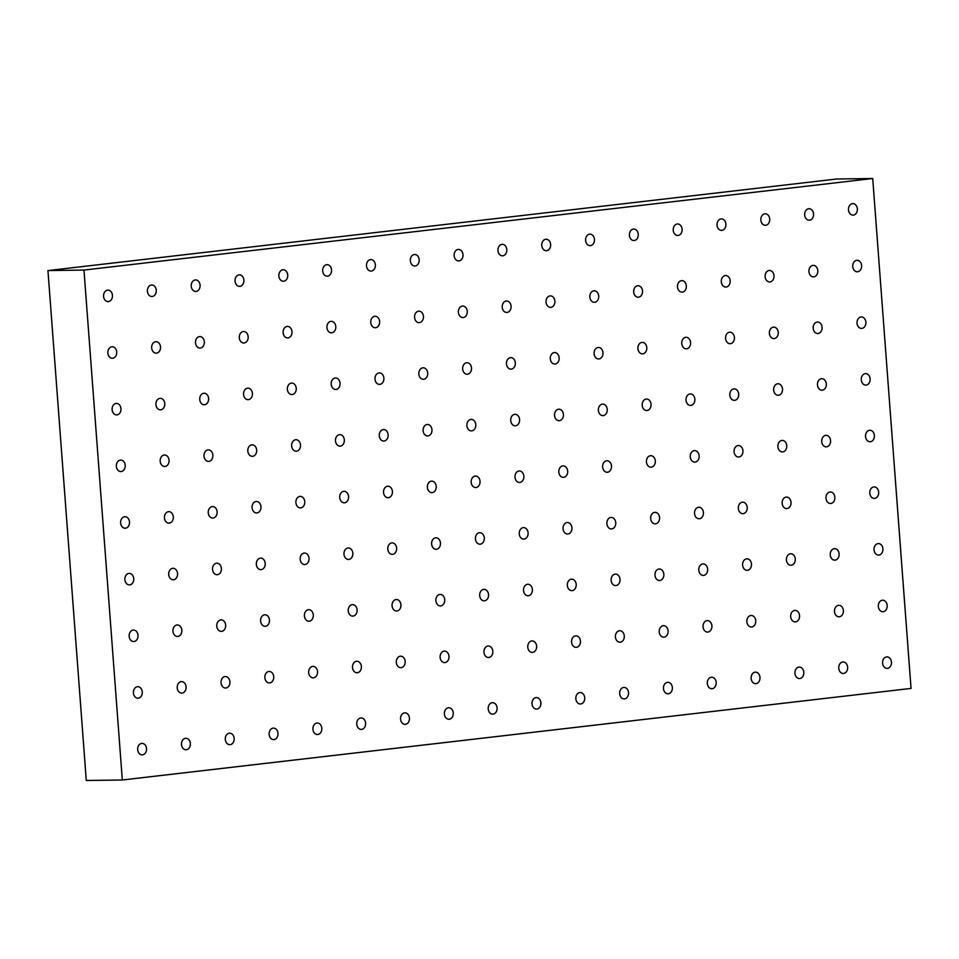 <?xml version="1.0" encoding="UTF-8"?>
<svg xmlns="http://www.w3.org/2000/svg" width="959" height="959" viewBox="0 0 959 959"><rect width="100%" height="100%" fill="white"/><g stroke="black" fill="none" stroke-linecap="round" stroke-linejoin="round"><path stroke-width="1.44" d="M857.358 208.858A5.754 4.447 -90.8 0 1 853.007 215.128A5.754 4.447 -90.8 0 1 848.487 209.661A5.754 4.447 -90.8 0 1 852.503 203.644A5.754 4.447 -90.8 0 1 852.851 203.62A5.754 4.447 -90.8 0 1 857.358 208.858M872.714 178.506L836.68 179.009L47.95 270.582L86.286 780.494L122.32 779.991L911.05 688.418L872.714 178.506L83.972 270.066L122.32 779.991M83.972 270.066L47.95 270.582M808.677 208.738A5.754 4.447 -90.8 0 1 809.024 208.714A5.754 4.447 -90.8 0 1 813.544 213.953A5.754 4.447 -90.8 0 1 809.192 220.21A5.754 4.447 -90.8 0 1 804.673 214.744A5.754 4.447 -90.8 0 1 808.677 208.738M764.862 213.821A5.754 4.447 -90.8 0 1 765.21 213.797A5.754 4.447 -90.8 0 1 769.717 219.036A5.754 4.447 -90.8 0 1 765.378 225.293A5.754 4.447 -90.8 0 1 760.847 219.839A5.754 4.447 -90.8 0 1 764.862 213.821M721.048 218.904A5.754 4.447 -90.8 0 1 721.396 218.892A5.754 4.447 -90.8 0 1 725.903 224.118A5.754 4.447 -90.8 0 1 721.552 230.388A5.754 4.447 -90.8 0 1 717.032 224.921A5.754 4.447 -90.8 0 1 721.048 218.904M677.222 223.998A5.754 4.447 -90.8 0 1 677.569 223.974A5.754 4.447 -90.8 0 1 682.089 229.213A5.754 4.447 -90.8 0 1 677.737 235.47A5.754 4.447 -90.8 0 1 673.218 230.016A5.754 4.447 -90.8 0 1 677.222 223.998M633.408 229.081A5.754 4.447 -90.8 0 1 633.755 229.057A5.754 4.447 -90.8 0 1 638.262 234.296A5.754 4.447 -90.8 0 1 633.923 240.553A5.754 4.447 -90.8 0 1 629.392 235.099A5.754 4.447 -90.8 0 1 633.408 229.081M589.593 234.176A5.754 4.447 -90.8 0 1 589.941 234.152A5.754 4.447 -90.8 0 1 594.448 239.378A5.754 4.447 -90.8 0 1 590.097 245.648A5.754 4.447 -90.8 0 1 585.577 240.182A5.754 4.447 -90.8 0 1 589.593 234.176M545.767 239.259A5.754 4.447 -90.8 0 1 546.115 239.235A5.754 4.447 -90.8 0 1 550.634 244.473A5.754 4.447 -90.8 0 1 546.282 250.731A5.754 4.447 -90.8 0 1 541.763 245.276A5.754 4.447 -90.8 0 1 545.767 239.259M501.953 244.341A5.754 4.447 -90.8 0 1 502.3 244.317A5.754 4.447 -90.8 0 1 506.808 249.556A5.754 4.447 -90.8 0 1 502.468 255.813A5.754 4.447 -90.8 0 1 497.937 250.359A5.754 4.447 -90.8 0 1 501.953 244.341M458.138 249.436A5.754 4.447 -90.8 0 1 458.486 249.412A5.754 4.447 -90.8 0 1 462.993 254.638A5.754 4.447 -90.8 0 1 458.642 260.908A5.754 4.447 -90.8 0 1 454.122 255.442A5.754 4.447 -90.8 0 1 458.138 249.436M414.312 254.519A5.754 4.447 -90.8 0 1 414.66 254.495A5.754 4.447 -90.8 0 1 419.179 259.733A5.754 4.447 -90.8 0 1 414.827 265.991A5.754 4.447 -90.8 0 1 410.308 260.536A5.754 4.447 -90.8 0 1 414.312 254.519M370.498 259.601A5.754 4.447 -90.8 0 1 370.845 259.577A5.754 4.447 -90.8 0 1 375.353 264.816A5.754 4.447 -90.8 0 1 371.013 271.085A5.754 4.447 -90.8 0 1 366.482 265.619A5.754 4.447 -90.8 0 1 370.498 259.601M326.683 264.696A5.754 4.447 -90.8 0 1 327.031 264.672A5.754 4.447 -90.8 0 1 331.538 269.899A5.754 4.447 -90.8 0 1 327.187 276.168A5.754 4.447 -90.8 0 1 322.668 270.702A5.754 4.447 -90.8 0 1 326.683 264.696M282.857 269.779A5.754 4.447 -90.8 0 1 283.205 269.755A5.754 4.447 -90.8 0 1 287.724 274.993A5.754 4.447 -90.8 0 1 283.373 281.251A5.754 4.447 -90.8 0 1 278.853 275.796A5.754 4.447 -90.8 0 1 282.857 269.779M239.043 274.861A5.754 4.447 -90.8 0 1 239.39 274.849A5.754 4.447 -90.8 0 1 243.898 280.076A5.754 4.447 -90.8 0 1 239.558 286.345A5.754 4.447 -90.8 0 1 235.027 280.879A5.754 4.447 -90.8 0 1 239.043 274.861M195.228 279.956A5.754 4.447 -90.8 0 1 195.576 279.932A5.754 4.447 -90.8 0 1 200.083 285.171A5.754 4.447 -90.8 0 1 195.732 291.428A5.754 4.447 -90.8 0 1 191.213 285.974A5.754 4.447 -90.8 0 1 195.228 279.956M151.402 285.039A5.754 4.447 -90.8 0 1 151.75 285.015A5.754 4.447 -90.8 0 1 156.269 290.253A5.754 4.447 -90.8 0 1 151.918 296.511A5.754 4.447 -90.8 0 1 147.398 291.057A5.754 4.447 -90.8 0 1 151.402 285.039M107.588 290.133A5.754 4.447 -90.8 0 1 107.935 290.109A5.754 4.447 -90.8 0 1 112.443 295.336A5.754 4.447 -90.8 0 1 108.103 301.606A5.754 4.447 -90.8 0 1 103.572 296.139A5.754 4.447 -90.8 0 1 107.588 290.133M856.759 260.309A5.754 4.447 -90.8 0 1 857.106 260.285A5.754 4.447 -90.8 0 1 861.614 265.523A5.754 4.447 -90.8 0 1 857.274 271.781A5.754 4.447 -90.8 0 1 852.743 266.326A5.754 4.447 -90.8 0 1 856.759 260.309M812.944 265.391A5.754 4.447 -90.8 0 1 813.292 265.367A5.754 4.447 -90.8 0 1 817.799 270.606A5.754 4.447 -90.8 0 1 813.448 276.863A5.754 4.447 -90.8 0 1 808.928 271.409A5.754 4.447 -90.8 0 1 812.944 265.391M769.118 270.474A5.754 4.447 -90.8 0 1 769.466 270.462A5.754 4.447 -90.8 0 1 773.985 275.689A5.754 4.447 -90.8 0 1 769.633 281.958A5.754 4.447 -90.8 0 1 765.114 276.492A5.754 4.447 -90.8 0 1 769.118 270.474M725.304 275.569A5.754 4.447 -90.8 0 1 725.651 275.545A5.754 4.447 -90.8 0 1 730.159 280.783A5.754 4.447 -90.8 0 1 725.819 287.041A5.754 4.447 -90.8 0 1 721.288 281.586A5.754 4.447 -90.8 0 1 725.304 275.569M681.489 280.651A5.754 4.447 -90.8 0 1 681.837 280.627A5.754 4.447 -90.8 0 1 686.344 285.866A5.754 4.447 -90.8 0 1 681.993 292.123A5.754 4.447 -90.8 0 1 677.474 286.669A5.754 4.447 -90.8 0 1 681.489 280.651M637.663 285.746A5.754 4.447 -90.8 0 1 638.011 285.722A5.754 4.447 -90.8 0 1 642.53 290.949A5.754 4.447 -90.8 0 1 638.179 297.218A5.754 4.447 -90.8 0 1 633.659 291.752A5.754 4.447 -90.8 0 1 637.663 285.746M593.849 290.829A5.754 4.447 -90.8 0 1 594.196 290.805A5.754 4.447 -90.8 0 1 598.704 296.043A5.754 4.447 -90.8 0 1 594.364 302.301A5.754 4.447 -90.8 0 1 589.833 296.846A5.754 4.447 -90.8 0 1 593.849 290.829M550.034 295.911A5.754 4.447 -90.8 0 1 550.382 295.887A5.754 4.447 -90.8 0 1 554.889 301.126A5.754 4.447 -90.8 0 1 550.538 307.383A5.754 4.447 -90.8 0 1 546.019 301.929A5.754 4.447 -90.8 0 1 550.034 295.911M506.208 301.006A5.754 4.447 -90.8 0 1 506.556 300.982A5.754 4.447 -90.8 0 1 511.075 306.209A5.754 4.447 -90.8 0 1 506.724 312.478A5.754 4.447 -90.8 0 1 502.204 307.012A5.754 4.447 -90.8 0 1 506.208 301.006M462.394 306.089A5.754 4.447 -90.8 0 1 462.741 306.065A5.754 4.447 -90.8 0 1 467.249 311.303A5.754 4.447 -90.8 0 1 462.909 317.561A5.754 4.447 -90.8 0 1 458.378 312.107A5.754 4.447 -90.8 0 1 462.394 306.089M418.58 311.172A5.754 4.447 -90.8 0 1 418.927 311.148A5.754 4.447 -90.8 0 1 423.434 316.386A5.754 4.447 -90.8 0 1 419.083 322.656A5.754 4.447 -90.8 0 1 414.564 317.189A5.754 4.447 -90.8 0 1 418.58 311.172M374.753 316.266A5.754 4.447 -90.8 0 1 375.101 316.242A5.754 4.447 -90.8 0 1 379.62 321.469A5.754 4.447 -90.8 0 1 375.269 327.738A5.754 4.447 -90.8 0 1 370.749 322.272A5.754 4.447 -90.8 0 1 374.753 316.266M330.939 321.349A5.754 4.447 -90.8 0 1 331.287 321.325A5.754 4.447 -90.8 0 1 335.794 326.563A5.754 4.447 -90.8 0 1 331.454 332.821A5.754 4.447 -90.8 0 1 326.923 327.367A5.754 4.447 -90.8 0 1 330.939 321.349M287.125 326.432A5.754 4.447 -90.8 0 1 287.472 326.42A5.754 4.447 -90.8 0 1 291.98 331.646A5.754 4.447 -90.8 0 1 287.628 337.916A5.754 4.447 -90.8 0 1 283.109 332.449A5.754 4.447 -90.8 0 1 287.125 326.432M243.298 331.526A5.754 4.447 -90.8 0 1 243.646 331.502A5.754 4.447 -90.8 0 1 248.165 336.741A5.754 4.447 -90.8 0 1 243.814 342.998A5.754 4.447 -90.8 0 1 239.294 337.544A5.754 4.447 -90.8 0 1 243.298 331.526M199.484 336.609A5.754 4.447 -90.8 0 1 199.832 336.585A5.754 4.447 -90.8 0 1 204.339 341.824A5.754 4.447 -90.8 0 1 199.999 348.081A5.754 4.447 -90.8 0 1 195.468 342.627A5.754 4.447 -90.8 0 1 199.484 336.609M155.67 341.704A5.754 4.447 -90.8 0 1 156.017 341.68A5.754 4.447 -90.8 0 1 160.525 346.906A5.754 4.447 -90.8 0 1 156.173 353.176A5.754 4.447 -90.8 0 1 151.654 347.709A5.754 4.447 -90.8 0 1 155.67 341.704M111.843 346.786A5.754 4.447 -90.8 0 1 112.191 346.762A5.754 4.447 -90.8 0 1 116.71 352.001A5.754 4.447 -90.8 0 1 112.359 358.258A5.754 4.447 -90.8 0 1 107.84 352.804A5.754 4.447 -90.8 0 1 111.843 346.786M861.014 316.961A5.754 4.447 -90.8 0 1 861.374 316.938A5.754 4.447 -90.8 0 1 865.881 322.176A5.754 4.447 -90.8 0 1 861.53 328.434A5.754 4.447 -90.8 0 1 857.01 322.979A5.754 4.447 -90.8 0 1 861.014 316.961M817.2 322.056A5.754 4.447 -90.8 0 1 817.548 322.032A5.754 4.447 -90.8 0 1 822.055 327.259A5.754 4.447 -90.8 0 1 817.715 333.528A5.754 4.447 -90.8 0 1 813.184 328.062A5.754 4.447 -90.8 0 1 817.2 322.056M773.386 327.139A5.754 4.447 -90.8 0 1 773.733 327.115A5.754 4.447 -90.8 0 1 778.24 332.353A5.754 4.447 -90.8 0 1 773.901 338.611A5.754 4.447 -90.8 0 1 769.37 333.157A5.754 4.447 -90.8 0 1 773.386 327.139M729.559 332.222A5.754 4.447 -90.8 0 1 729.919 332.198A5.754 4.447 -90.8 0 1 734.426 337.436A5.754 4.447 -90.8 0 1 730.075 343.694A5.754 4.447 -90.8 0 1 725.555 338.239A5.754 4.447 -90.8 0 1 729.559 332.222M685.745 337.316A5.754 4.447 -90.8 0 1 686.093 337.292A5.754 4.447 -90.8 0 1 690.6 342.519A5.754 4.447 -90.8 0 1 686.26 348.788A5.754 4.447 -90.8 0 1 681.729 343.322A5.754 4.447 -90.8 0 1 685.745 337.316M641.931 342.399A5.754 4.447 -90.8 0 1 642.278 342.375A5.754 4.447 -90.8 0 1 646.786 347.614A5.754 4.447 -90.8 0 1 642.434 353.871A5.754 4.447 -90.8 0 1 637.915 348.417A5.754 4.447 -90.8 0 1 641.931 342.399M598.104 347.482A5.754 4.447 -90.8 0 1 598.464 347.458A5.754 4.447 -90.8 0 1 602.971 352.696A5.754 4.447 -90.8 0 1 598.62 358.954A5.754 4.447 -90.8 0 1 594.101 353.499A5.754 4.447 -90.8 0 1 598.104 347.482M554.29 352.576A5.754 4.447 -90.8 0 1 554.638 352.552A5.754 4.447 -90.8 0 1 559.145 357.779A5.754 4.447 -90.8 0 1 554.805 364.048A5.754 4.447 -90.8 0 1 550.274 358.582A5.754 4.447 -90.8 0 1 554.29 352.576M510.476 357.659A5.754 4.447 -90.8 0 1 510.823 357.635A5.754 4.447 -90.8 0 1 515.331 362.874A5.754 4.447 -90.8 0 1 510.979 369.131A5.754 4.447 -90.8 0 1 506.46 363.677A5.754 4.447 -90.8 0 1 510.476 357.659M466.649 362.742A5.754 4.447 -90.8 0 1 466.997 362.73A5.754 4.447 -90.8 0 1 471.516 367.956A5.754 4.447 -90.8 0 1 467.165 374.226A5.754 4.447 -90.8 0 1 462.646 368.759A5.754 4.447 -90.8 0 1 466.649 362.742M422.835 367.836A5.754 4.447 -90.8 0 1 423.183 367.812A5.754 4.447 -90.8 0 1 427.69 373.051A5.754 4.447 -90.8 0 1 423.351 379.308A5.754 4.447 -90.8 0 1 418.819 373.854A5.754 4.447 -90.8 0 1 422.835 367.836M379.021 372.919A5.754 4.447 -90.8 0 1 379.368 372.895A5.754 4.447 -90.8 0 1 383.876 378.134A5.754 4.447 -90.8 0 1 379.524 384.391A5.754 4.447 -90.8 0 1 375.005 378.937A5.754 4.447 -90.8 0 1 379.021 372.919M335.194 378.002A5.754 4.447 -90.8 0 1 335.542 377.99A5.754 4.447 -90.8 0 1 340.061 383.216A5.754 4.447 -90.8 0 1 335.71 389.486A5.754 4.447 -90.8 0 1 331.191 384.02A5.754 4.447 -90.8 0 1 335.194 378.002M291.38 383.097A5.754 4.447 -90.8 0 1 291.728 383.073A5.754 4.447 -90.8 0 1 296.235 388.311A5.754 4.447 -90.8 0 1 291.896 394.569A5.754 4.447 -90.8 0 1 287.364 389.114A5.754 4.447 -90.8 0 1 291.38 383.097M247.566 388.179A5.754 4.447 -90.8 0 1 247.913 388.155A5.754 4.447 -90.8 0 1 252.421 393.394A5.754 4.447 -90.8 0 1 248.069 399.651A5.754 4.447 -90.8 0 1 243.55 394.197A5.754 4.447 -90.8 0 1 247.566 388.179M203.74 393.274A5.754 4.447 -90.8 0 1 204.087 393.25A5.754 4.447 -90.8 0 1 208.606 398.476A5.754 4.447 -90.8 0 1 204.255 404.746A5.754 4.447 -90.8 0 1 199.736 399.28A5.754 4.447 -90.8 0 1 203.74 393.274M159.925 398.357A5.754 4.447 -90.8 0 1 160.273 398.333A5.754 4.447 -90.8 0 1 164.78 403.571A5.754 4.447 -90.8 0 1 160.441 409.829A5.754 4.447 -90.8 0 1 155.909 404.374A5.754 4.447 -90.8 0 1 159.925 398.357M116.111 403.439A5.754 4.447 -90.8 0 1 116.459 403.415A5.754 4.447 -90.8 0 1 120.966 408.654A5.754 4.447 -90.8 0 1 116.614 414.911A5.754 4.447 -90.8 0 1 112.095 409.457A5.754 4.447 -90.8 0 1 116.111 403.439M865.282 373.626A5.754 4.447 -90.8 0 1 865.629 373.602A5.754 4.447 -90.8 0 1 870.137 378.829A5.754 4.447 -90.8 0 1 865.797 385.098A5.754 4.447 -90.8 0 1 861.266 379.632A5.754 4.447 -90.8 0 1 865.282 373.626M821.455 378.709A5.754 4.447 -90.8 0 1 821.815 378.685A5.754 4.447 -90.8 0 1 826.322 383.924A5.754 4.447 -90.8 0 1 821.971 390.181A5.754 4.447 -90.8 0 1 817.452 384.727A5.754 4.447 -90.8 0 1 821.455 378.709M777.641 383.792A5.754 4.447 -90.8 0 1 777.989 383.768A5.754 4.447 -90.8 0 1 782.496 389.006A5.754 4.447 -90.8 0 1 778.157 395.264A5.754 4.447 -90.8 0 1 773.637 389.81A5.754 4.447 -90.8 0 1 777.641 383.792M733.827 388.886A5.754 4.447 -90.8 0 1 734.174 388.863A5.754 4.447 -90.8 0 1 738.682 394.089A5.754 4.447 -90.8 0 1 734.342 400.359A5.754 4.447 -90.8 0 1 729.811 394.892A5.754 4.447 -90.8 0 1 733.827 388.886M690 393.969A5.754 4.447 -90.8 0 1 690.36 393.945A5.754 4.447 -90.8 0 1 694.867 399.184A5.754 4.447 -90.8 0 1 690.516 405.441A5.754 4.447 -90.8 0 1 685.997 399.987A5.754 4.447 -90.8 0 1 690 393.969M646.186 399.052A5.754 4.447 -90.8 0 1 646.534 399.028A5.754 4.447 -90.8 0 1 651.041 404.266A5.754 4.447 -90.8 0 1 646.702 410.536A5.754 4.447 -90.8 0 1 642.182 405.07A5.754 4.447 -90.8 0 1 646.186 399.052M602.372 404.147A5.754 4.447 -90.8 0 1 602.72 404.123A5.754 4.447 -90.8 0 1 607.227 409.349A5.754 4.447 -90.8 0 1 602.887 415.619A5.754 4.447 -90.8 0 1 598.356 410.152A5.754 4.447 -90.8 0 1 602.372 404.147M558.546 409.229A5.754 4.447 -90.8 0 1 558.905 409.205A5.754 4.447 -90.8 0 1 563.413 414.444A5.754 4.447 -90.8 0 1 559.061 420.701A5.754 4.447 -90.8 0 1 554.542 415.247A5.754 4.447 -90.8 0 1 558.546 409.229M514.731 414.312A5.754 4.447 -90.8 0 1 515.079 414.3A5.754 4.447 -90.8 0 1 519.586 419.527A5.754 4.447 -90.8 0 1 515.247 425.796A5.754 4.447 -90.8 0 1 510.715 420.33A5.754 4.447 -90.8 0 1 514.731 414.312M470.917 419.407A5.754 4.447 -90.8 0 1 471.265 419.383A5.754 4.447 -90.8 0 1 475.772 424.621A5.754 4.447 -90.8 0 1 471.432 430.879A5.754 4.447 -90.8 0 1 466.901 425.424A5.754 4.447 -90.8 0 1 470.917 419.407M427.091 424.489A5.754 4.447 -90.8 0 1 427.45 424.465A5.754 4.447 -90.8 0 1 431.958 429.704A5.754 4.447 -90.8 0 1 427.606 435.961A5.754 4.447 -90.8 0 1 423.087 430.507A5.754 4.447 -90.8 0 1 427.091 424.489M383.276 429.572A5.754 4.447 -90.8 0 1 383.624 429.56A5.754 4.447 -90.8 0 1 388.131 434.787A5.754 4.447 -90.8 0 1 383.792 441.056A5.754 4.447 -90.8 0 1 379.261 435.59A5.754 4.447 -90.8 0 1 383.276 429.572M339.462 434.667A5.754 4.447 -90.8 0 1 339.81 434.643A5.754 4.447 -90.8 0 1 344.317 439.881A5.754 4.447 -90.8 0 1 339.966 446.139A5.754 4.447 -90.8 0 1 335.446 440.684A5.754 4.447 -90.8 0 1 339.462 434.667M295.636 439.749A5.754 4.447 -90.8 0 1 295.983 439.725A5.754 4.447 -90.8 0 1 300.503 444.964A5.754 4.447 -90.8 0 1 296.151 451.221A5.754 4.447 -90.8 0 1 291.632 445.767A5.754 4.447 -90.8 0 1 295.636 439.749M251.821 444.844A5.754 4.447 -90.8 0 1 252.169 444.82A5.754 4.447 -90.8 0 1 256.676 450.047A5.754 4.447 -90.8 0 1 252.337 456.316A5.754 4.447 -90.8 0 1 247.806 450.85A5.754 4.447 -90.8 0 1 251.821 444.844M208.007 449.927A5.754 4.447 -90.8 0 1 208.355 449.903A5.754 4.447 -90.8 0 1 212.862 455.141A5.754 4.447 -90.8 0 1 208.511 461.399A5.754 4.447 -90.8 0 1 203.991 455.945A5.754 4.447 -90.8 0 1 208.007 449.927M164.181 455.01A5.754 4.447 -90.8 0 1 164.528 454.986A5.754 4.447 -90.8 0 1 169.048 460.224A5.754 4.447 -90.8 0 1 164.696 466.482A5.754 4.447 -90.8 0 1 160.177 461.027A5.754 4.447 -90.8 0 1 164.181 455.01M120.366 460.104A5.754 4.447 -90.8 0 1 120.714 460.08A5.754 4.447 -90.8 0 1 125.221 465.307A5.754 4.447 -90.8 0 1 120.882 471.576A5.754 4.447 -90.8 0 1 116.351 466.11A5.754 4.447 -90.8 0 1 120.366 460.104M869.537 430.279A5.754 4.447 -90.8 0 1 869.885 430.255A5.754 4.447 -90.8 0 1 874.404 435.494A5.754 4.447 -90.8 0 1 870.053 441.751A5.754 4.447 -90.8 0 1 865.533 436.297A5.754 4.447 -90.8 0 1 869.537 430.279M825.723 435.362A5.754 4.447 -90.8 0 1 826.071 435.338A5.754 4.447 -90.8 0 1 830.578 440.577A5.754 4.447 -90.8 0 1 826.238 446.834A5.754 4.447 -90.8 0 1 821.707 441.38A5.754 4.447 -90.8 0 1 825.723 435.362M781.909 440.457A5.754 4.447 -90.8 0 1 782.256 440.433A5.754 4.447 -90.8 0 1 786.764 445.659A5.754 4.447 -90.8 0 1 782.412 451.929A5.754 4.447 -90.8 0 1 777.893 446.462A5.754 4.447 -90.8 0 1 781.909 440.457M738.082 445.539A5.754 4.447 -90.8 0 1 738.43 445.515A5.754 4.447 -90.8 0 1 742.949 450.754A5.754 4.447 -90.8 0 1 738.598 457.011A5.754 4.447 -90.8 0 1 734.079 451.557A5.754 4.447 -90.8 0 1 738.082 445.539M694.268 450.622A5.754 4.447 -90.8 0 1 694.616 450.598A5.754 4.447 -90.8 0 1 699.123 455.837A5.754 4.447 -90.8 0 1 694.784 462.106A5.754 4.447 -90.8 0 1 690.252 456.64A5.754 4.447 -90.8 0 1 694.268 450.622M650.454 455.717A5.754 4.447 -90.8 0 1 650.801 455.693A5.754 4.447 -90.8 0 1 655.309 460.919A5.754 4.447 -90.8 0 1 650.957 467.189A5.754 4.447 -90.8 0 1 646.438 461.723A5.754 4.447 -90.8 0 1 650.454 455.717M606.627 460.799A5.754 4.447 -90.8 0 1 606.975 460.776A5.754 4.447 -90.8 0 1 611.482 466.014A5.754 4.447 -90.8 0 1 607.143 472.272A5.754 4.447 -90.8 0 1 602.624 466.817A5.754 4.447 -90.8 0 1 606.627 460.799M562.813 465.882A5.754 4.447 -90.8 0 1 563.161 465.87A5.754 4.447 -90.8 0 1 567.668 471.097A5.754 4.447 -90.8 0 1 563.329 477.366A5.754 4.447 -90.8 0 1 558.797 471.9A5.754 4.447 -90.8 0 1 562.813 465.882M518.987 470.977A5.754 4.447 -90.8 0 1 519.346 470.953A5.754 4.447 -90.8 0 1 523.854 476.191A5.754 4.447 -90.8 0 1 519.502 482.449A5.754 4.447 -90.8 0 1 514.983 476.995A5.754 4.447 -90.8 0 1 518.987 470.977M475.173 476.06A5.754 4.447 -90.8 0 1 475.52 476.036A5.754 4.447 -90.8 0 1 480.027 481.274A5.754 4.447 -90.8 0 1 475.688 487.532A5.754 4.447 -90.8 0 1 471.169 482.077A5.754 4.447 -90.8 0 1 475.173 476.06M431.358 481.154A5.754 4.447 -90.8 0 1 431.706 481.13A5.754 4.447 -90.8 0 1 436.213 486.357A5.754 4.447 -90.8 0 1 431.874 492.626A5.754 4.447 -90.8 0 1 427.342 487.16A5.754 4.447 -90.8 0 1 431.358 481.154M387.532 486.237A5.754 4.447 -90.8 0 1 387.892 486.213A5.754 4.447 -90.8 0 1 392.399 491.452A5.754 4.447 -90.8 0 1 388.047 497.709A5.754 4.447 -90.8 0 1 383.528 492.255A5.754 4.447 -90.8 0 1 387.532 486.237M343.718 491.32A5.754 4.447 -90.8 0 1 344.065 491.296A5.754 4.447 -90.8 0 1 348.573 496.534A5.754 4.447 -90.8 0 1 344.233 502.792A5.754 4.447 -90.8 0 1 339.714 497.337A5.754 4.447 -90.8 0 1 343.718 491.32M299.903 496.414A5.754 4.447 -90.8 0 1 300.251 496.39A5.754 4.447 -90.8 0 1 304.758 501.617A5.754 4.447 -90.8 0 1 300.419 507.886A5.754 4.447 -90.8 0 1 295.887 502.42A5.754 4.447 -90.8 0 1 299.903 496.414M256.077 501.497A5.754 4.447 -90.8 0 1 256.437 501.473A5.754 4.447 -90.8 0 1 260.944 506.712A5.754 4.447 -90.8 0 1 256.592 512.969A5.754 4.447 -90.8 0 1 252.073 507.515A5.754 4.447 -90.8 0 1 256.077 501.497M212.263 506.58A5.754 4.447 -90.8 0 1 212.61 506.556A5.754 4.447 -90.8 0 1 217.118 511.794A5.754 4.447 -90.8 0 1 212.778 518.064A5.754 4.447 -90.8 0 1 208.247 512.597A5.754 4.447 -90.8 0 1 212.263 506.58M168.448 511.674A5.754 4.447 -90.8 0 1 168.796 511.65A5.754 4.447 -90.8 0 1 173.303 516.877A5.754 4.447 -90.8 0 1 168.952 523.146A5.754 4.447 -90.8 0 1 164.433 517.68A5.754 4.447 -90.8 0 1 168.448 511.674M124.622 516.757A5.754 4.447 -90.8 0 1 124.982 516.733A5.754 4.447 -90.8 0 1 129.489 521.972A5.754 4.447 -90.8 0 1 125.138 528.229A5.754 4.447 -90.8 0 1 120.618 522.775A5.754 4.447 -90.8 0 1 124.622 516.757M873.805 486.932A5.754 4.447 -90.8 0 1 874.152 486.908A5.754 4.447 -90.8 0 1 878.66 492.147A5.754 4.447 -90.8 0 1 874.308 498.404A5.754 4.447 -90.8 0 1 869.789 492.95A5.754 4.447 -90.8 0 1 873.805 486.932M829.979 492.027A5.754 4.447 -90.8 0 1 830.326 492.003A5.754 4.447 -90.8 0 1 834.845 497.23A5.754 4.447 -90.8 0 1 830.494 503.499A5.754 4.447 -90.8 0 1 825.975 498.033A5.754 4.447 -90.8 0 1 829.979 492.027M786.164 497.11A5.754 4.447 -90.8 0 1 786.512 497.086A5.754 4.447 -90.8 0 1 791.019 502.324A5.754 4.447 -90.8 0 1 786.68 508.582A5.754 4.447 -90.8 0 1 782.148 503.127A5.754 4.447 -90.8 0 1 786.164 497.11M742.35 502.192A5.754 4.447 -90.8 0 1 742.698 502.168A5.754 4.447 -90.8 0 1 747.205 507.407A5.754 4.447 -90.8 0 1 742.853 513.676A5.754 4.447 -90.8 0 1 738.334 508.21A5.754 4.447 -90.8 0 1 742.35 502.192M698.524 507.287A5.754 4.447 -90.8 0 1 698.871 507.263A5.754 4.447 -90.8 0 1 703.391 512.49A5.754 4.447 -90.8 0 1 699.039 518.759A5.754 4.447 -90.8 0 1 694.52 513.293A5.754 4.447 -90.8 0 1 698.524 507.287M654.709 512.37A5.754 4.447 -90.8 0 1 655.057 512.346A5.754 4.447 -90.8 0 1 659.564 517.584A5.754 4.447 -90.8 0 1 655.225 523.842A5.754 4.447 -90.8 0 1 650.693 518.387A5.754 4.447 -90.8 0 1 654.709 512.37M610.895 517.452A5.754 4.447 -90.8 0 1 611.243 517.44A5.754 4.447 -90.8 0 1 615.75 522.667A5.754 4.447 -90.8 0 1 611.398 528.936A5.754 4.447 -90.8 0 1 606.879 523.47A5.754 4.447 -90.8 0 1 610.895 517.452M567.069 522.547A5.754 4.447 -90.8 0 1 567.416 522.523A5.754 4.447 -90.8 0 1 571.936 527.762A5.754 4.447 -90.8 0 1 567.584 534.019A5.754 4.447 -90.8 0 1 563.065 528.565A5.754 4.447 -90.8 0 1 567.069 522.547M523.254 527.63A5.754 4.447 -90.8 0 1 523.602 527.606A5.754 4.447 -90.8 0 1 528.109 532.844A5.754 4.447 -90.8 0 1 523.77 539.102A5.754 4.447 -90.8 0 1 519.239 533.648A5.754 4.447 -90.8 0 1 523.254 527.63M479.44 532.724A5.754 4.447 -90.8 0 1 479.788 532.701A5.754 4.447 -90.8 0 1 484.295 537.927A5.754 4.447 -90.8 0 1 479.944 544.197A5.754 4.447 -90.8 0 1 475.424 538.73A5.754 4.447 -90.8 0 1 479.44 532.724M435.614 537.807A5.754 4.447 -90.8 0 1 435.961 537.783A5.754 4.447 -90.8 0 1 440.481 543.022A5.754 4.447 -90.8 0 1 436.129 549.279A5.754 4.447 -90.8 0 1 431.61 543.825A5.754 4.447 -90.8 0 1 435.614 537.807M391.799 542.89A5.754 4.447 -90.8 0 1 392.147 542.866A5.754 4.447 -90.8 0 1 396.654 548.104A5.754 4.447 -90.8 0 1 392.315 554.362A5.754 4.447 -90.8 0 1 387.784 548.908A5.754 4.447 -90.8 0 1 391.799 542.89M347.985 547.985A5.754 4.447 -90.8 0 1 348.333 547.961A5.754 4.447 -90.8 0 1 352.84 553.187A5.754 4.447 -90.8 0 1 348.489 559.457A5.754 4.447 -90.8 0 1 343.969 553.99A5.754 4.447 -90.8 0 1 347.985 547.985M304.159 553.067A5.754 4.447 -90.8 0 1 304.506 553.043A5.754 4.447 -90.8 0 1 309.014 558.282A5.754 4.447 -90.8 0 1 304.674 564.539A5.754 4.447 -90.8 0 1 300.155 559.085A5.754 4.447 -90.8 0 1 304.159 553.067M260.345 558.15A5.754 4.447 -90.8 0 1 260.692 558.126A5.754 4.447 -90.8 0 1 265.199 563.365A5.754 4.447 -90.8 0 1 260.86 569.634A5.754 4.447 -90.8 0 1 256.329 564.168A5.754 4.447 -90.8 0 1 260.345 558.15M216.518 563.245A5.754 4.447 -90.8 0 1 216.878 563.221A5.754 4.447 -90.8 0 1 221.385 568.447A5.754 4.447 -90.8 0 1 217.034 574.717A5.754 4.447 -90.8 0 1 212.514 569.25A5.754 4.447 -90.8 0 1 216.518 563.245M172.704 568.327A5.754 4.447 -90.8 0 1 173.052 568.303A5.754 4.447 -90.8 0 1 177.559 573.542A5.754 4.447 -90.8 0 1 173.219 579.799A5.754 4.447 -90.8 0 1 168.7 574.345A5.754 4.447 -90.8 0 1 172.704 568.327M128.89 573.41A5.754 4.447 -90.8 0 1 129.237 573.398A5.754 4.447 -90.8 0 1 133.745 578.625A5.754 4.447 -90.8 0 1 129.405 584.894A5.754 4.447 -90.8 0 1 124.874 579.428A5.754 4.447 -90.8 0 1 128.89 573.41M878.06 543.597A5.754 4.447 -90.8 0 1 878.408 543.573A5.754 4.447 -90.8 0 1 882.915 548.8A5.754 4.447 -90.8 0 1 878.576 555.069A5.754 4.447 -90.8 0 1 874.045 549.603A5.754 4.447 -90.8 0 1 878.06 543.597M834.246 548.68A5.754 4.447 -90.8 0 1 834.594 548.656A5.754 4.447 -90.8 0 1 839.101 553.894A5.754 4.447 -90.8 0 1 834.75 560.152A5.754 4.447 -90.8 0 1 830.23 554.698A5.754 4.447 -90.8 0 1 834.246 548.68M790.42 553.763A5.754 4.447 -90.8 0 1 790.767 553.751A5.754 4.447 -90.8 0 1 795.287 558.977A5.754 4.447 -90.8 0 1 790.935 565.247A5.754 4.447 -90.8 0 1 786.416 559.78A5.754 4.447 -90.8 0 1 790.42 553.763M746.605 558.857A5.754 4.447 -90.8 0 1 746.953 558.833A5.754 4.447 -90.8 0 1 751.46 564.072A5.754 4.447 -90.8 0 1 747.121 570.329A5.754 4.447 -90.8 0 1 742.59 564.875A5.754 4.447 -90.8 0 1 746.605 558.857M702.791 563.94A5.754 4.447 -90.8 0 1 703.139 563.916A5.754 4.447 -90.8 0 1 707.646 569.155A5.754 4.447 -90.8 0 1 703.295 575.412A5.754 4.447 -90.8 0 1 698.775 569.958A5.754 4.447 -90.8 0 1 702.791 563.94M658.965 569.023A5.754 4.447 -90.8 0 1 659.312 569.011A5.754 4.447 -90.8 0 1 663.832 574.237A5.754 4.447 -90.8 0 1 659.48 580.507A5.754 4.447 -90.8 0 1 654.961 575.04A5.754 4.447 -90.8 0 1 658.965 569.023M615.151 574.117A5.754 4.447 -90.8 0 1 615.498 574.093A5.754 4.447 -90.8 0 1 620.005 579.332A5.754 4.447 -90.8 0 1 615.666 585.589A5.754 4.447 -90.8 0 1 611.135 580.135A5.754 4.447 -90.8 0 1 615.151 574.117M571.336 579.2A5.754 4.447 -90.8 0 1 571.684 579.176A5.754 4.447 -90.8 0 1 576.191 584.415A5.754 4.447 -90.8 0 1 571.84 590.672A5.754 4.447 -90.8 0 1 567.32 585.218A5.754 4.447 -90.8 0 1 571.336 579.2M527.51 584.295A5.754 4.447 -90.8 0 1 527.858 584.271A5.754 4.447 -90.8 0 1 532.377 589.497A5.754 4.447 -90.8 0 1 528.025 595.767A5.754 4.447 -90.8 0 1 523.506 590.3A5.754 4.447 -90.8 0 1 527.51 584.295M483.696 589.377A5.754 4.447 -90.8 0 1 484.043 589.353A5.754 4.447 -90.8 0 1 488.551 594.592A5.754 4.447 -90.8 0 1 484.211 600.849A5.754 4.447 -90.8 0 1 479.68 595.395A5.754 4.447 -90.8 0 1 483.696 589.377M439.881 594.46A5.754 4.447 -90.8 0 1 440.229 594.436A5.754 4.447 -90.8 0 1 444.736 599.675A5.754 4.447 -90.8 0 1 440.385 605.932A5.754 4.447 -90.8 0 1 435.865 600.478A5.754 4.447 -90.8 0 1 439.881 594.46M396.055 599.555A5.754 4.447 -90.8 0 1 396.403 599.531A5.754 4.447 -90.8 0 1 400.922 604.757A5.754 4.447 -90.8 0 1 396.57 611.027A5.754 4.447 -90.8 0 1 392.051 605.561A5.754 4.447 -90.8 0 1 396.055 599.555M352.241 604.638A5.754 4.447 -90.8 0 1 352.588 604.614A5.754 4.447 -90.8 0 1 357.096 609.852A5.754 4.447 -90.8 0 1 352.756 616.11A5.754 4.447 -90.8 0 1 348.225 610.655A5.754 4.447 -90.8 0 1 352.241 604.638M308.426 609.72A5.754 4.447 -90.8 0 1 308.774 609.696A5.754 4.447 -90.8 0 1 313.281 614.935A5.754 4.447 -90.8 0 1 308.93 621.204A5.754 4.447 -90.8 0 1 304.411 615.738A5.754 4.447 -90.8 0 1 308.426 609.72M264.6 614.815A5.754 4.447 -90.8 0 1 264.948 614.791A5.754 4.447 -90.8 0 1 269.467 620.017A5.754 4.447 -90.8 0 1 265.116 626.287A5.754 4.447 -90.8 0 1 260.596 620.821A5.754 4.447 -90.8 0 1 264.6 614.815M220.786 619.898A5.754 4.447 -90.8 0 1 221.133 619.874A5.754 4.447 -90.8 0 1 225.641 625.112A5.754 4.447 -90.8 0 1 221.301 631.37A5.754 4.447 -90.8 0 1 216.77 625.915A5.754 4.447 -90.8 0 1 220.786 619.898M176.971 624.98A5.754 4.447 -90.8 0 1 177.319 624.968A5.754 4.447 -90.8 0 1 181.826 630.195A5.754 4.447 -90.8 0 1 177.475 636.464A5.754 4.447 -90.8 0 1 172.956 630.998A5.754 4.447 -90.8 0 1 176.971 624.98M133.145 630.075A5.754 4.447 -90.8 0 1 133.493 630.051A5.754 4.447 -90.8 0 1 138 635.29A5.754 4.447 -90.8 0 1 133.661 641.547A5.754 4.447 -90.8 0 1 129.141 636.093A5.754 4.447 -90.8 0 1 133.145 630.075M882.316 600.25A5.754 4.447 -90.8 0 1 882.664 600.226A5.754 4.447 -90.8 0 1 887.183 605.465A5.754 4.447 -90.8 0 1 882.831 611.722A5.754 4.447 -90.8 0 1 878.312 606.268A5.754 4.447 -90.8 0 1 882.316 600.25M838.502 605.333A5.754 4.447 -90.8 0 1 838.849 605.321A5.754 4.447 -90.8 0 1 843.357 610.547A5.754 4.447 -90.8 0 1 839.017 616.817A5.754 4.447 -90.8 0 1 834.486 611.351A5.754 4.447 -90.8 0 1 838.502 605.333M794.687 610.427A5.754 4.447 -90.8 0 1 795.035 610.404A5.754 4.447 -90.8 0 1 799.542 615.642A5.754 4.447 -90.8 0 1 795.191 621.9A5.754 4.447 -90.8 0 1 790.672 616.445A5.754 4.447 -90.8 0 1 794.687 610.427M750.861 615.51A5.754 4.447 -90.8 0 1 751.209 615.486A5.754 4.447 -90.8 0 1 755.728 620.725A5.754 4.447 -90.8 0 1 751.376 626.982A5.754 4.447 -90.8 0 1 746.857 621.528A5.754 4.447 -90.8 0 1 750.861 615.51M707.047 620.605A5.754 4.447 -90.8 0 1 707.394 620.581A5.754 4.447 -90.8 0 1 711.902 625.807A5.754 4.447 -90.8 0 1 707.562 632.077A5.754 4.447 -90.8 0 1 703.031 626.611A5.754 4.447 -90.8 0 1 707.047 620.605M663.232 625.688A5.754 4.447 -90.8 0 1 663.58 625.664A5.754 4.447 -90.8 0 1 668.087 630.902A5.754 4.447 -90.8 0 1 663.736 637.16A5.754 4.447 -90.8 0 1 659.217 631.705A5.754 4.447 -90.8 0 1 663.232 625.688M619.406 630.77A5.754 4.447 -90.8 0 1 619.754 630.746A5.754 4.447 -90.8 0 1 624.273 635.985A5.754 4.447 -90.8 0 1 619.922 642.242A5.754 4.447 -90.8 0 1 615.402 636.788A5.754 4.447 -90.8 0 1 619.406 630.77M575.592 635.865A5.754 4.447 -90.8 0 1 575.939 635.841A5.754 4.447 -90.8 0 1 580.447 641.068A5.754 4.447 -90.8 0 1 576.107 647.337A5.754 4.447 -90.8 0 1 571.576 641.871A5.754 4.447 -90.8 0 1 575.592 635.865M531.777 640.948A5.754 4.447 -90.8 0 1 532.125 640.924A5.754 4.447 -90.8 0 1 536.632 646.162A5.754 4.447 -90.8 0 1 532.281 652.42A5.754 4.447 -90.8 0 1 527.762 646.965A5.754 4.447 -90.8 0 1 531.777 640.948M487.951 646.03A5.754 4.447 -90.8 0 1 488.299 646.006A5.754 4.447 -90.8 0 1 492.818 651.245A5.754 4.447 -90.8 0 1 488.467 657.502A5.754 4.447 -90.8 0 1 483.947 652.048A5.754 4.447 -90.8 0 1 487.951 646.03M444.137 651.125A5.754 4.447 -90.8 0 1 444.485 651.101A5.754 4.447 -90.8 0 1 448.992 656.328A5.754 4.447 -90.8 0 1 444.652 662.597A5.754 4.447 -90.8 0 1 440.121 657.131A5.754 4.447 -90.8 0 1 444.137 651.125M400.323 656.208A5.754 4.447 -90.8 0 1 400.67 656.184A5.754 4.447 -90.8 0 1 405.178 661.422A5.754 4.447 -90.8 0 1 400.826 667.68A5.754 4.447 -90.8 0 1 396.307 662.225A5.754 4.447 -90.8 0 1 400.323 656.208M356.496 661.29A5.754 4.447 -90.8 0 1 356.844 661.266A5.754 4.447 -90.8 0 1 361.363 666.505A5.754 4.447 -90.8 0 1 357.012 672.774A5.754 4.447 -90.8 0 1 352.492 667.308A5.754 4.447 -90.8 0 1 356.496 661.29M312.682 666.385A5.754 4.447 -90.8 0 1 313.03 666.361A5.754 4.447 -90.8 0 1 317.537 671.6A5.754 4.447 -90.8 0 1 313.197 677.857A5.754 4.447 -90.8 0 1 308.666 672.403A5.754 4.447 -90.8 0 1 312.682 666.385M268.868 671.468A5.754 4.447 -90.8 0 1 269.215 671.444A5.754 4.447 -90.8 0 1 273.723 676.682A5.754 4.447 -90.8 0 1 269.371 682.94A5.754 4.447 -90.8 0 1 264.852 677.486A5.754 4.447 -90.8 0 1 268.868 671.468M225.041 676.551A5.754 4.447 -90.8 0 1 225.389 676.539A5.754 4.447 -90.8 0 1 229.908 681.765A5.754 4.447 -90.8 0 1 225.557 688.035A5.754 4.447 -90.8 0 1 221.038 682.568A5.754 4.447 -90.8 0 1 225.041 676.551M181.227 681.645A5.754 4.447 -90.8 0 1 181.575 681.621A5.754 4.447 -90.8 0 1 186.082 686.86A5.754 4.447 -90.8 0 1 181.742 693.117A5.754 4.447 -90.8 0 1 177.211 687.663A5.754 4.447 -90.8 0 1 181.227 681.645M137.413 686.728A5.754 4.447 -90.8 0 1 137.76 686.704A5.754 4.447 -90.8 0 1 142.268 691.942A5.754 4.447 -90.8 0 1 137.916 698.2A5.754 4.447 -90.8 0 1 133.397 692.746A5.754 4.447 -90.8 0 1 137.413 686.728M886.584 656.903A5.754 4.447 -90.8 0 1 886.931 656.891A5.754 4.447 -90.8 0 1 891.438 662.118A5.754 4.447 -90.8 0 1 887.087 668.387A5.754 4.447 -90.8 0 1 882.568 662.921A5.754 4.447 -90.8 0 1 886.584 656.903M842.757 661.998A5.754 4.447 -90.8 0 1 843.105 661.974A5.754 4.447 -90.8 0 1 847.624 667.212A5.754 4.447 -90.8 0 1 843.273 673.47A5.754 4.447 -90.8 0 1 838.753 668.015A5.754 4.447 -90.8 0 1 842.757 661.998M798.943 667.08A5.754 4.447 -90.8 0 1 799.291 667.056A5.754 4.447 -90.8 0 1 803.798 672.295A5.754 4.447 -90.8 0 1 799.458 678.552A5.754 4.447 -90.8 0 1 794.927 673.098A5.754 4.447 -90.8 0 1 798.943 667.08M755.129 672.175A5.754 4.447 -90.8 0 1 755.476 672.151A5.754 4.447 -90.8 0 1 759.984 677.378A5.754 4.447 -90.8 0 1 755.632 683.647A5.754 4.447 -90.8 0 1 751.113 678.181A5.754 4.447 -90.8 0 1 755.129 672.175M711.302 677.258A5.754 4.447 -90.8 0 1 711.65 677.234A5.754 4.447 -90.8 0 1 716.169 682.472A5.754 4.447 -90.8 0 1 711.818 688.73A5.754 4.447 -90.8 0 1 707.298 683.276A5.754 4.447 -90.8 0 1 711.302 677.258M667.488 682.34A5.754 4.447 -90.8 0 1 667.836 682.317A5.754 4.447 -90.8 0 1 672.343 687.555A5.754 4.447 -90.8 0 1 668.003 693.813A5.754 4.447 -90.8 0 1 663.472 688.358A5.754 4.447 -90.8 0 1 667.488 682.34M623.674 687.435A5.754 4.447 -90.8 0 1 624.021 687.411A5.754 4.447 -90.8 0 1 628.529 692.638A5.754 4.447 -90.8 0 1 624.177 698.907A5.754 4.447 -90.8 0 1 619.658 693.441A5.754 4.447 -90.8 0 1 623.674 687.435M579.847 692.518A5.754 4.447 -90.8 0 1 580.195 692.494A5.754 4.447 -90.8 0 1 584.714 697.732A5.754 4.447 -90.8 0 1 580.363 703.99A5.754 4.447 -90.8 0 1 575.844 698.536A5.754 4.447 -90.8 0 1 579.847 692.518M536.033 697.601A5.754 4.447 -90.8 0 1 536.381 697.577A5.754 4.447 -90.8 0 1 540.888 702.815A5.754 4.447 -90.8 0 1 536.549 709.085A5.754 4.447 -90.8 0 1 532.017 703.618A5.754 4.447 -90.8 0 1 536.033 697.601M492.219 702.695A5.754 4.447 -90.8 0 1 492.566 702.671A5.754 4.447 -90.8 0 1 497.074 707.898A5.754 4.447 -90.8 0 1 492.722 714.167A5.754 4.447 -90.8 0 1 488.203 708.701A5.754 4.447 -90.8 0 1 492.219 702.695M448.392 707.778A5.754 4.447 -90.8 0 1 448.74 707.754A5.754 4.447 -90.8 0 1 453.259 712.993A5.754 4.447 -90.8 0 1 448.908 719.25A5.754 4.447 -90.8 0 1 444.389 713.796A5.754 4.447 -90.8 0 1 448.392 707.778M404.578 712.861A5.754 4.447 -90.8 0 1 404.926 712.849A5.754 4.447 -90.8 0 1 409.433 718.075A5.754 4.447 -90.8 0 1 405.094 724.345A5.754 4.447 -90.8 0 1 400.562 718.878A5.754 4.447 -90.8 0 1 404.578 712.861M360.764 717.955A5.754 4.447 -90.8 0 1 361.111 717.931A5.754 4.447 -90.8 0 1 365.619 723.17A5.754 4.447 -90.8 0 1 361.267 729.427A5.754 4.447 -90.8 0 1 356.748 723.973A5.754 4.447 -90.8 0 1 360.764 717.955M316.938 723.038A5.754 4.447 -90.8 0 1 317.285 723.014A5.754 4.447 -90.8 0 1 321.804 728.253A5.754 4.447 -90.8 0 1 317.453 734.51A5.754 4.447 -90.8 0 1 312.934 729.056A5.754 4.447 -90.8 0 1 316.938 723.038M273.123 728.121A5.754 4.447 -90.8 0 1 273.471 728.109A5.754 4.447 -90.8 0 1 277.978 733.335A5.754 4.447 -90.8 0 1 273.639 739.605A5.754 4.447 -90.8 0 1 269.107 734.138A5.754 4.447 -90.8 0 1 273.123 728.121M229.309 733.215A5.754 4.447 -90.8 0 1 229.657 733.191A5.754 4.447 -90.8 0 1 234.164 738.43A5.754 4.447 -90.8 0 1 229.812 744.687A5.754 4.447 -90.8 0 1 225.293 739.233A5.754 4.447 -90.8 0 1 229.309 733.215M185.483 738.298A5.754 4.447 -90.8 0 1 185.83 738.274A5.754 4.447 -90.8 0 1 190.35 743.513A5.754 4.447 -90.8 0 1 185.998 749.77A5.754 4.447 -90.8 0 1 181.479 744.316A5.754 4.447 -90.8 0 1 185.483 738.298M141.668 743.393A5.754 4.447 -90.8 0 1 142.016 743.369A5.754 4.447 -90.8 0 1 146.523 748.595A5.754 4.447 -90.8 0 1 142.184 754.865A5.754 4.447 -90.8 0 1 137.652 749.399A5.754 4.447 -90.8 0 1 141.668 743.393"/></g></svg>
